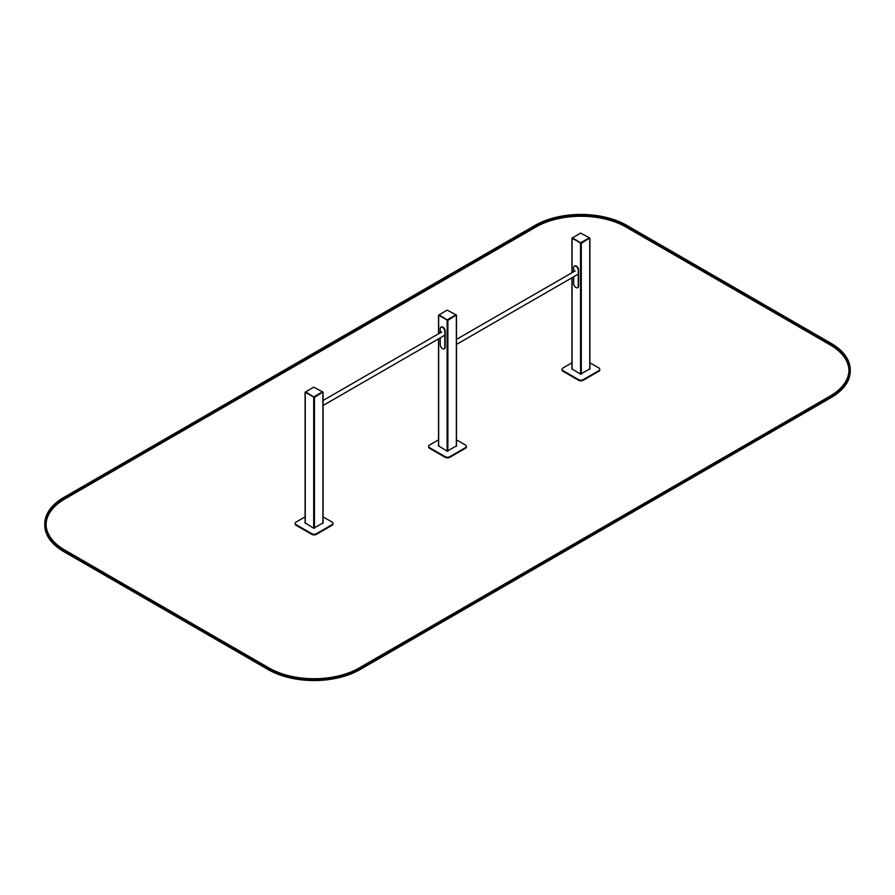 <?xml version="1.0" encoding="UTF-8"?>
<svg xmlns="http://www.w3.org/2000/svg" width="895" height="895" viewBox="0 0 895 895"><rect width="100%" height="100%" fill="white"/><g stroke="black" fill="none" stroke-linecap="round" stroke-linejoin="round"><path stroke-width="1.34" d="M305.094 516.862L296.144 522.031A3.256 1.879 0 0 0 295.182 523.362A3.256 1.879 0 0 0 296.144 524.683L311.784 533.722A3.256 1.879 0 0 0 316.382 533.722L332.023 524.683A3.256 1.879 0 0 0 332.974 523.362A3.256 1.879 0 0 0 332.023 522.031L323.073 516.862M295.238 523.676A3.256 1.879 0 0 0 295.182 524A3.256 1.879 0 0 0 296.144 525.32L311.784 534.36A3.256 1.879 0 0 0 316.382 534.36L332.023 525.32A3.256 1.879 0 0 0 332.974 524A3.256 1.879 0 0 0 332.929 523.676M322.916 392.032L313.709 387.155L305.094 392.245L314.447 397.346L322.916 392.032M305.251 522.937L313.709 528.251L322.916 522.937M305.497 392.144L313.709 397.134L322.67 392.144M305.62 391.82L313.709 396.921L322.547 391.82M440.228 332.839L440.228 328.711A3.256 1.879 60 0 1 440.899 327.223A3.256 1.879 60 0 1 443.417 328.096A3.256 1.879 60 0 1 444.826 331.374L444.826 347.305A3.256 1.879 60 0 1 444.155 348.793A3.256 1.879 60 0 1 441.649 347.931A3.256 1.879 60 0 1 440.228 344.653L440.228 337.874M441.101 327.134A3.256 1.879 60 0 1 441.269 327.011A3.256 1.879 60 0 1 443.775 327.883A3.256 1.879 60 0 1 445.195 331.161L445.195 347.092A3.256 1.879 60 0 1 444.524 348.58A3.256 1.879 60 0 1 444.334 348.67M573.65 271.744L573.65 267.627A3.256 1.879 60 0 1 574.322 266.139A3.256 1.879 60 0 1 576.827 267.001A3.256 1.879 60 0 1 578.248 270.279L578.248 286.221A3.256 1.879 60 0 1 577.577 287.709A3.256 1.879 60 0 1 575.071 286.836A3.256 1.879 60 0 1 573.65 283.558L573.65 276.779M574.523 266.05A3.256 1.879 60 0 1 574.691 265.927A3.256 1.879 60 0 1 577.197 266.788A3.256 1.879 60 0 1 578.617 270.066L578.617 286.008A3.256 1.879 60 0 1 577.946 287.496A3.256 1.879 60 0 1 577.745 287.586M438.516 439.837L429.555 445.005A3.256 1.879 0 0 0 428.604 446.336A3.256 1.879 0 0 0 429.555 447.657L445.195 456.685A3.256 1.879 0 0 0 449.805 456.685L465.445 447.657A3.256 1.879 0 0 0 466.396 446.336A3.256 1.879 0 0 0 465.445 445.005L456.484 439.837M428.649 446.65A3.256 1.879 0 0 0 428.604 446.974A3.256 1.879 0 0 0 429.555 448.294L445.195 457.323A3.256 1.879 0 0 0 449.805 457.323L465.445 448.294A3.256 1.879 0 0 0 466.396 446.974A3.256 1.879 0 0 0 466.351 446.65M456.338 315.006L447.131 310.117L438.516 315.219L447.869 320.32L456.338 315.006M438.662 445.911L447.131 451.214L456.338 445.911M438.919 315.118L447.131 320.108L456.081 315.118M439.031 314.794L447.131 319.895L455.969 314.794M571.927 362.799L562.977 367.979A3.256 1.879 0 0 0 562.026 369.299A3.256 1.879 0 0 0 562.977 370.631L578.617 379.659A3.256 1.879 0 0 0 583.216 379.659L598.856 370.631A3.256 1.879 0 0 0 599.818 369.299A3.256 1.879 0 0 0 598.856 367.979L589.906 362.799M562.071 369.624A3.256 1.879 0 0 0 562.026 369.937A3.256 1.879 0 0 0 562.977 371.268L578.617 380.297A3.256 1.879 0 0 0 583.216 380.297L598.856 371.268A3.256 1.879 0 0 0 599.818 369.937A3.256 1.879 0 0 0 599.762 369.624M589.749 237.98L580.553 233.092L571.927 238.193L581.291 243.295L589.749 237.98M572.084 368.874L580.553 374.188L589.749 368.874M572.33 238.081L580.553 243.082L589.503 238.081M572.453 237.768L580.553 242.869L589.38 237.768M63.802 550.559A65.066 37.568 180 0 1 44.75 524A65.066 37.568 180 0 1 63.802 497.441L534.908 225.451A65.066 37.568 180 0 1 626.925 225.451L831.198 343.378A65.066 37.568 180 0 1 850.25 369.937A65.066 37.568 180 0 1 831.198 396.507L360.092 668.487A65.066 37.568 180 0 1 268.075 668.487L63.802 550.559L63.802 551.622A65.066 37.568 180 0 1 44.75 525.063L44.75 524M850.25 369.937L850.25 371A65.066 37.568 180 0 1 831.198 397.559L360.092 669.549A65.066 37.568 180 0 1 268.075 669.549L63.802 551.622M64.731 550.022L268.992 667.961A63.758 36.807 0 0 0 359.163 667.961L830.269 395.97A63.758 36.807 0 0 0 848.952 369.937A63.758 36.807 0 0 0 830.269 343.915L626.008 225.976A63.758 36.807 0 0 0 535.836 225.976L64.731 497.967A63.758 36.807 0 0 0 46.048 524A63.758 36.807 0 0 0 64.731 550.022M848.941 370.474A63.758 36.807 0 0 0 830.269 344.978L626.008 227.039A63.758 36.807 0 0 0 535.836 227.039L64.731 499.03A63.758 36.807 0 0 0 46.059 524.526M296.144 525.32L296.144 524.683M311.784 534.36L311.784 533.722M316.382 534.36L316.382 533.722M332.023 525.32L332.023 524.683M322.916 523.362L322.916 392.457M314.447 528.251L314.447 397.346M313.709 528.251L313.709 397.346M305.251 523.362L305.251 392.457M429.555 448.294L429.555 447.657M445.195 457.323L445.195 456.685M449.805 457.323L449.805 456.685M465.445 448.294L465.445 447.657M456.338 446.336L456.338 315.432M447.869 451.214L447.869 320.32M447.131 451.214L447.131 320.32M438.662 446.336L438.662 338.78M438.662 333.745L438.662 315.432M562.977 371.268L562.977 370.631M578.617 380.297L578.617 379.659M583.216 380.297L583.216 379.659M598.856 371.268L598.856 370.631M589.749 369.299L589.749 238.406M581.291 374.188L581.291 243.295M580.553 374.188L580.553 243.295M572.084 369.299L572.084 277.685M572.084 272.651L572.084 238.406M831.198 396.507L831.198 397.559M360.092 668.487L360.092 669.549M268.075 668.487L268.075 669.549M830.269 343.915L830.269 344.978M626.008 225.976L626.008 227.039M535.836 225.976L535.836 227.039M64.731 497.967L64.731 499.03M295.182 524L295.182 523.362M332.974 524L332.974 523.362M323.073 523.15L323.073 392.245M305.094 523.15L305.094 392.245M323.073 405.513L443.987 335.703M323.073 400.479L441.806 331.922M456.484 344.43L577.409 274.608M456.484 339.395L575.228 270.838M428.604 446.974L428.604 446.336M466.396 446.974L466.396 446.336M456.484 446.124L456.484 315.219M438.516 446.124L438.516 338.858M438.516 333.835L438.516 315.219M562.026 369.937L562.026 369.299M599.818 369.937L599.818 369.299M589.906 369.087L589.906 238.193M571.927 369.087L571.927 277.774M571.927 272.74L571.927 238.193"/></g></svg>
